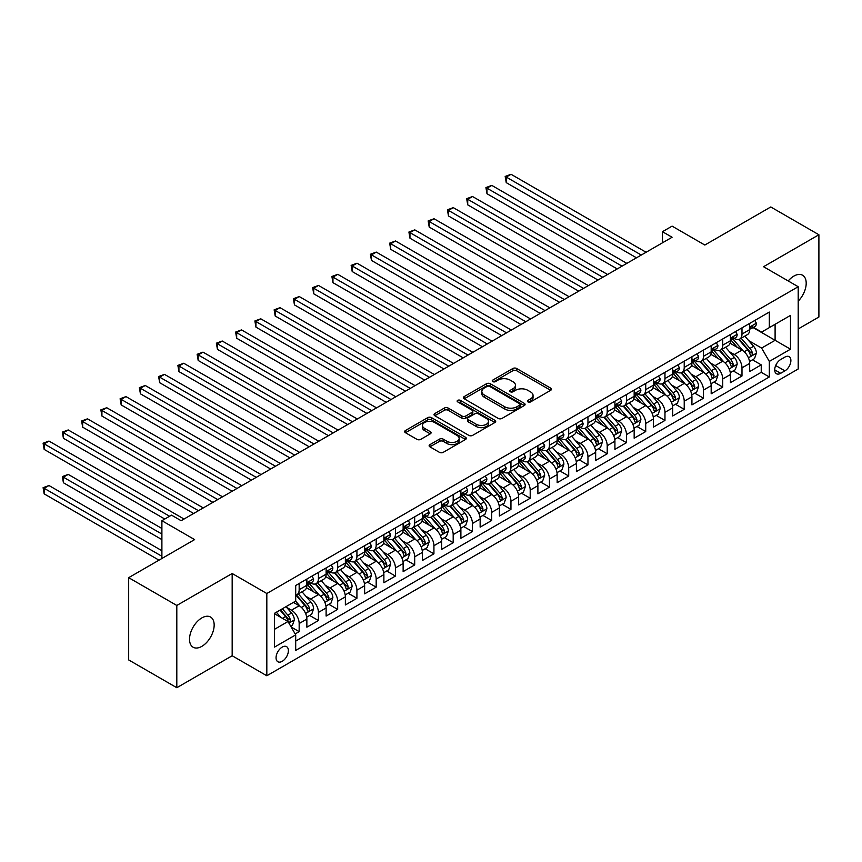 <?xml version="1.0" encoding="UTF-8"?>
<svg xmlns="http://www.w3.org/2000/svg" width="862" height="862" viewBox="0 0 862 862"><rect width="100%" height="100%" fill="white"/><g stroke="black" fill="none" stroke-linecap="round" stroke-linejoin="round"><path stroke-width="1.29" d="M527.943 401.907A1.875 1.077 0 0 0 530.593 401.907L550.667 390.314A2.672 1.541 0 0 0 551.454 389.225A2.672 1.541 0 0 0 550.667 388.137L516.65 368.494A2.672 1.541 0 0 0 512.868 368.494L492.795 380.088A1.875 1.077 0 0 0 492.245 380.853A1.875 1.077 0 0 0 492.795 381.618A1.875 1.077 0 0 0 495.445 381.618L498.042 380.11A8.555 4.935 0 0 1 510.132 380.11L512.965 381.747A8.555 4.935 0 0 1 515.476 385.239A8.555 4.935 0 0 1 512.965 388.73L510.369 390.238A1.875 1.077 0 0 0 509.819 391.003A1.875 1.077 0 0 0 510.369 391.757A1.875 1.077 0 0 0 513.019 391.757L515.616 390.26A8.555 4.935 0 0 1 527.706 390.26L530.539 391.898A8.555 4.935 0 0 1 533.05 395.389A8.555 4.935 0 0 1 530.539 398.88L527.943 400.377A1.875 1.077 0 0 0 527.393 401.142A1.875 1.077 0 0 0 527.943 401.907L527.943 400.377M201.837 646.36A17.423 10.064 120 0 0 213.226 631.006A17.423 10.064 120 0 0 210.554 617.041A17.423 10.064 120 0 0 201.837 617.914A17.423 10.064 120 0 0 190.459 633.268A17.423 10.064 120 0 0 193.131 647.233A17.423 10.064 120 0 0 201.837 646.36M798.201 301.15A17.423 10.064 120 0 0 802.587 275.237A17.423 10.064 120 0 0 793.87 276.099A17.423 10.064 120 0 0 788.213 280.958M282.219 661.316A8.717 5.032 120 0 0 287.919 653.633A8.717 5.032 120 0 0 286.583 646.662A8.717 5.032 120 0 0 282.219 647.093A8.717 5.032 120 0 0 276.53 654.764A8.717 5.032 120 0 0 277.866 661.747A8.717 5.032 120 0 0 282.219 661.316M429.912 444.652A2.672 1.541 0 0 0 429.125 445.74A2.672 1.541 0 0 0 429.912 446.828L439.458 452.345A2.672 1.541 0 0 0 443.23 452.345L465.534 439.469A2.672 1.541 0 0 0 466.32 438.381A2.672 1.541 0 0 0 465.534 437.282L431.517 417.65A2.672 1.541 0 0 0 427.735 417.65L405.442 430.526A2.672 1.541 0 0 0 404.655 431.614A2.672 1.541 0 0 0 405.442 432.702L416.971 439.361A2.672 1.541 0 0 0 420.742 439.361L430.289 433.845A2.672 1.541 0 0 0 431.075 432.756A2.672 1.541 0 0 0 430.289 431.668L424.567 428.371A7.144 4.127 0 0 1 422.477 425.451A7.144 4.127 0 0 1 426.895 421.637A7.144 4.127 0 0 1 434.685 422.531L457.075 435.461A7.144 4.127 0 0 1 459.166 438.381A7.144 4.127 0 0 1 454.759 442.195A7.144 4.127 0 0 1 446.969 441.301L443.23 439.146A2.672 1.541 0 0 0 439.458 439.146L429.912 444.652L429.912 446.828L439.458 441.366L439.458 439.146M798.201 328.961L818.9 317.011L818.9 234.755L770.768 206.966L704.825 245.034L672.091 226.135L662.469 231.695L672.091 237.255L181.149 520.702L171.516 515.142L161.894 520.702L161.894 558.501M176.807 605.458L176.807 687.714L232.169 655.756L232.169 573.499L176.807 605.458L128.675 577.669L194.618 539.601L161.894 520.702M232.169 573.499L266.821 593.509L798.201 286.723L798.201 368.979L266.821 675.765L266.821 593.509M818.9 234.755L763.549 266.714L798.201 286.723M498.225 418.415A2.672 1.541 0 0 0 502.007 418.415L524.312 405.539A2.672 1.541 0 0 0 525.087 404.45A2.672 1.541 0 0 0 524.312 403.351L490.295 383.719A2.672 1.541 0 0 0 486.513 383.719L464.209 396.585A2.672 1.541 0 0 0 463.433 397.684A2.672 1.541 0 0 0 464.209 398.772L498.225 418.415M458.444 402.317A1.875 1.077 0 0 1 460.34 402.576L460.34 400.356L494.917 420.322A2.672 1.541 0 0 1 495.704 421.41A2.672 1.541 0 0 1 494.917 422.499L472.624 435.375A2.672 1.541 0 0 1 468.842 435.375L434.825 415.743L434.825 413.555A2.672 1.541 0 0 0 434.039 414.644A2.672 1.541 0 0 0 434.825 415.743M434.825 413.555L444.372 408.049A2.672 1.541 0 0 1 448.143 408.049L461.946 416.012A2.672 1.541 0 0 0 465.728 416.012L472.053 412.359A2.672 1.541 0 0 0 472.839 411.26A2.672 1.541 0 0 0 472.053 410.172L457.69 401.886A1.875 1.077 0 0 1 457.14 401.121A1.875 1.077 0 0 1 458.293 400.119A1.875 1.077 0 0 1 460.34 400.356M176.807 687.714L128.675 659.926L128.675 577.669M295.17 633.947L299.168 631.641L291.173 627.03M286.626 607.398L291.464 610.188A10.894 6.293 60 0 1 299.168 623.528L306.861 619.078L306.861 627.191L318.423 620.521L309.663 615.468M305.881 596.278L310.719 599.068A10.894 6.293 60 0 1 318.423 612.408L326.116 607.958L326.116 616.071L337.667 609.402L328.907 604.348M325.136 585.158L329.974 587.949A10.894 6.293 60 0 1 337.667 601.288L345.371 596.849L345.371 604.962L356.922 598.293L348.162 593.228M344.391 574.049L349.218 576.84A10.894 6.293 60 0 1 356.922 590.179L364.626 585.729L364.626 593.843L376.177 587.173L367.417 582.119M363.645 562.929L368.473 565.72A10.894 6.293 60 0 1 376.177 579.059L383.881 574.609L383.881 582.734L395.432 576.064L386.672 571M382.89 551.82L387.728 554.611A10.894 6.293 60 0 1 395.432 567.939L403.136 563.5L403.136 571.614L414.687 564.944L405.927 559.891M402.145 540.7L406.983 543.491A10.894 6.293 60 0 1 414.687 556.83L422.38 552.38L422.38 560.494L433.931 553.824L425.171 548.771M421.399 529.58L426.237 532.371A10.894 6.293 60 0 1 433.931 545.711L441.635 541.271L441.635 549.385L453.186 542.715L444.426 537.651M440.654 518.471L445.492 521.262A10.894 6.293 60 0 1 453.186 534.602L460.89 530.152L460.89 538.265L472.441 531.595L463.681 526.542M459.909 507.352L464.737 510.142A10.894 6.293 60 0 1 472.441 523.482L480.145 519.032L480.145 527.145L491.696 520.486L482.935 515.422M479.164 496.232L483.991 499.023A10.894 6.293 60 0 1 491.696 512.362L499.4 507.923L499.4 516.036L510.95 509.367L502.19 504.313M498.408 485.123L503.246 487.914A10.894 6.293 60 0 1 510.95 501.253L518.655 496.803L518.655 504.916L530.205 498.247L521.445 493.193M517.663 474.003L522.501 476.794A10.894 6.293 60 0 1 530.205 490.133L537.899 485.694L537.899 493.807L549.45 487.138L540.689 482.073M536.918 462.894L541.756 465.685A10.894 6.293 60 0 1 549.45 479.024L557.154 474.574L557.154 482.688L568.704 476.018L559.944 470.964M556.173 451.774L561.011 454.565A10.894 6.293 60 0 1 568.704 467.904L576.409 463.454L576.409 471.568L587.959 464.898L579.199 459.845M575.428 440.654L580.255 443.445A10.894 6.293 60 0 1 587.959 456.785L595.664 452.345L595.664 460.459L607.214 453.789L598.454 448.725M594.683 429.545L599.51 432.336A10.894 6.293 60 0 1 607.214 445.676L614.918 441.225L614.918 449.339L626.469 442.669L617.709 437.616M613.927 418.426L618.765 421.216A10.894 6.293 60 0 1 626.469 434.556L634.163 430.106L634.163 438.23L645.724 431.56L636.964 426.496M633.182 407.317L638.02 410.107A10.894 6.293 60 0 1 645.724 423.447L653.418 418.997L653.418 427.11L664.968 420.44L656.208 415.387M652.437 396.197L657.275 398.987A10.894 6.293 60 0 1 664.968 412.327L672.672 407.877L672.672 415.99L684.223 409.321L675.463 404.267M671.692 385.077L676.519 387.868A10.894 6.293 60 0 1 684.223 401.207L691.927 396.768L691.927 404.881L703.478 398.212L694.718 393.147M690.947 373.968L695.774 376.759A10.894 6.293 60 0 1 703.478 390.098L711.182 385.648L711.182 393.762L722.733 387.092L713.973 382.038M710.191 362.848L715.029 365.639A10.894 6.293 60 0 1 722.733 378.978L730.437 374.528L730.437 382.653L741.988 375.983L741.988 367.858A10.894 6.293 -120 0 0 734.284 354.53L729.446 351.728M733.228 370.919L741.988 375.983M306.861 619.078A10.894 6.293 -120 0 0 299.168 605.738L293.392 602.398M326.116 607.958A10.894 6.293 -120 0 0 318.423 594.618L306.516 587.744M345.371 596.849A10.894 6.293 -120 0 0 337.667 583.509L325.761 576.635M364.626 585.729A10.894 6.293 -120 0 0 356.922 572.39L345.015 565.515M383.881 574.609A10.894 6.293 -120 0 0 376.177 561.27L364.27 554.406M403.136 563.5A10.894 6.293 -120 0 0 395.432 550.161L383.525 543.286M422.38 552.38A10.894 6.293 -120 0 0 414.687 539.041L402.78 532.166M441.635 541.271A10.894 6.293 -120 0 0 433.931 527.932L422.024 521.057M460.89 530.152A10.894 6.293 -120 0 0 453.186 516.812L441.279 509.938M480.145 519.032A10.894 6.293 -120 0 0 472.441 505.692L460.534 498.818M499.4 507.923A10.894 6.293 -120 0 0 491.696 494.583L479.789 487.709M518.655 496.803A10.894 6.293 -120 0 0 510.95 483.463L499.044 476.589M537.899 485.694A10.894 6.293 -120 0 0 530.205 472.354L518.299 465.48M557.154 474.574A10.894 6.293 -120 0 0 549.45 461.235L537.543 454.36M576.409 463.454A10.894 6.293 -120 0 0 568.704 450.115L556.798 443.24M595.664 452.345A10.894 6.293 -120 0 0 587.959 439.006L576.053 432.131M614.918 441.225A10.894 6.293 -120 0 0 607.214 427.886L595.308 421.012M634.163 430.106A10.894 6.293 -120 0 0 626.469 416.777L614.563 409.903M653.418 418.997A10.894 6.293 -120 0 0 645.724 405.657L633.818 398.783M672.672 407.877A10.894 6.293 -120 0 0 664.968 394.537L653.062 387.663M691.927 396.768A10.894 6.293 -120 0 0 684.223 383.428L672.317 376.554M711.182 385.648A10.894 6.293 -120 0 0 703.478 372.309L691.572 365.434M730.437 374.528A10.894 6.293 -120 0 0 722.733 361.189L710.827 354.314M784.916 357.083L780.681 359.529A8.437 4.87 120 0 0 775.164 366.964A8.437 4.87 120 0 0 776.457 373.731A8.437 4.87 120 0 0 780.681 373.311L784.916 370.865A8.437 4.87 120 0 0 790.432 363.43A8.437 4.87 120 0 0 789.139 356.663A8.437 4.87 120 0 0 784.916 357.083M274.525 629.303L287.994 621.524L295.698 634.863L295.698 650.422L769.324 376.974L769.324 361.415L761.62 348.076L748.701 340.619M295.698 634.863L274.525 647.093L274.525 613.291L295.698 601.073L295.698 585.503L769.324 312.066L769.324 327.625L790.497 315.395L790.497 349.185L769.324 361.415M310.611 583.003L310.719 583.057A10.894 6.293 60 0 0 316.16 583.596L323.864 579.156A10.894 6.293 -120 0 0 326.116 574.167L326.116 567.939M329.866 571.883L329.974 571.948A10.894 6.293 60 0 0 335.415 572.487L343.119 568.036A10.894 6.293 -120 0 0 345.371 563.058L345.371 556.83M349.121 560.774L349.218 560.828A10.894 6.293 60 0 0 354.67 561.367L362.374 556.927A10.894 6.293 -120 0 0 364.626 551.939L364.626 545.711M368.376 549.654L368.473 549.719A10.894 6.293 60 0 0 373.925 550.258L381.618 545.808A10.894 6.293 -120 0 0 383.881 540.819L383.881 534.602M387.631 538.545L387.728 538.599A10.894 6.293 60 0 0 393.18 539.138L400.873 534.688A10.894 6.293 -120 0 0 403.136 529.71L403.136 523.482M406.886 527.425L406.983 527.479A10.894 6.293 60 0 0 412.424 528.018L420.128 523.579A10.894 6.293 -120 0 0 422.38 518.59L422.38 512.362M426.13 516.306L426.237 516.37A10.894 6.293 60 0 0 431.679 516.909L439.383 512.459A10.894 6.293 -120 0 0 441.635 507.47L441.635 501.253M445.385 505.197L445.492 505.251A10.894 6.293 60 0 0 450.934 505.789L458.638 501.35A10.894 6.293 -120 0 0 460.89 496.361L460.89 490.133M464.64 494.077L464.737 494.142A10.894 6.293 60 0 0 470.189 494.68L477.893 490.23A10.894 6.293 -120 0 0 480.145 485.241L480.145 479.024M483.894 482.968L483.991 483.022A10.894 6.293 60 0 0 489.444 483.56L497.137 479.11A10.894 6.293 -120 0 0 499.4 474.132L499.4 467.904M503.149 471.848L503.246 471.902A10.894 6.293 60 0 0 508.688 472.441L516.392 468.001A10.894 6.293 -120 0 0 518.655 463.013L518.655 456.785M522.404 460.728L522.501 460.793A10.894 6.293 60 0 0 527.943 461.332L535.647 456.882A10.894 6.293 -120 0 0 537.899 451.893L537.899 445.676M541.648 449.619L541.756 449.673A10.894 6.293 60 0 0 547.198 450.212L554.902 445.773A10.894 6.293 -120 0 0 557.154 440.784L557.154 434.556M560.903 438.499L561.011 438.553A10.894 6.293 60 0 0 566.453 439.103L574.157 434.653A10.894 6.293 -120 0 0 576.409 429.664L576.409 423.436M580.158 427.38L580.255 427.444A10.894 6.293 60 0 0 585.707 427.983L593.401 423.533A10.894 6.293 -120 0 0 595.664 418.555L595.664 412.327M599.413 416.271L599.51 416.324A10.894 6.293 60 0 0 604.962 416.863L612.656 412.424A10.894 6.293 -120 0 0 614.918 407.435L614.918 401.207M618.668 405.151L618.765 405.215A10.894 6.293 60 0 0 624.207 405.754L631.911 401.304A10.894 6.293 -120 0 0 634.163 396.315L634.163 390.098M637.912 394.042L638.02 394.096A10.894 6.293 60 0 0 643.461 394.634L651.166 390.184A10.894 6.293 -120 0 0 653.418 385.206L653.418 378.978M657.167 382.922L657.275 382.976A10.894 6.293 60 0 0 662.716 383.515L670.42 379.075A10.894 6.293 -120 0 0 672.672 374.086L672.672 367.858M676.422 371.802L676.519 371.867A10.894 6.293 60 0 0 681.971 372.406L689.675 367.955A10.894 6.293 -120 0 0 691.927 362.967L691.927 356.749M695.677 360.693L695.774 360.747A10.894 6.293 60 0 0 701.226 361.286L708.92 356.846A10.894 6.293 -120 0 0 711.182 351.858L711.182 345.63M714.932 349.573L715.029 349.638A10.894 6.293 60 0 0 720.47 350.177L728.174 345.727A10.894 6.293 -120 0 0 730.437 340.738L730.437 334.521M295.698 641.091L761.232 372.309L761.232 364.863L749.681 371.533L749.681 363.419A10.894 6.293 -120 0 0 741.988 350.08L730.082 343.205M734.187 338.464L734.284 338.518A10.894 6.293 -120 0 0 739.725 339.057A10.894 6.293 -120 0 0 741.988 334.068L741.988 327.851M739.725 339.057L747.429 334.607A10.894 6.293 -120 0 0 749.681 329.629L749.681 323.401M299.168 583.509L299.168 589.727A10.894 6.293 60 0 1 296.905 594.715A10.894 6.293 60 0 1 295.698 595.157M296.905 594.715L304.609 590.265A10.894 6.293 -120 0 0 306.861 585.287L306.861 579.059M318.423 572.39L318.423 578.617A10.894 6.293 60 0 1 316.16 583.596M337.667 561.27L337.667 567.498A10.894 6.293 60 0 1 335.415 572.487M356.922 550.161L356.922 556.389A10.894 6.293 60 0 1 354.67 561.367M376.177 539.041L376.177 545.269A10.894 6.293 60 0 1 373.925 550.258M395.432 527.932L395.432 534.149A10.894 6.293 60 0 1 393.18 539.138M414.687 516.812L414.687 523.04A10.894 6.293 60 0 1 412.424 528.018M433.931 505.692L433.931 511.92A10.894 6.293 60 0 1 431.679 516.909M453.186 494.583L453.186 500.8A10.894 6.293 60 0 1 450.934 505.789M472.441 483.463L472.441 489.691A10.894 6.293 60 0 1 470.189 494.68M491.696 472.354L491.696 478.572A10.894 6.293 60 0 1 489.444 483.56M510.95 461.235L510.95 467.463A10.894 6.293 60 0 1 508.688 472.441M530.205 450.115L530.205 456.343A10.894 6.293 60 0 1 527.943 461.332M549.45 439.006L549.45 445.223A10.894 6.293 60 0 1 547.198 450.212M568.704 427.886L568.704 434.114A10.894 6.293 60 0 1 566.453 439.103M587.959 416.766L587.959 422.994A10.894 6.293 60 0 1 585.707 427.983M607.214 405.657L607.214 411.885A10.894 6.293 60 0 1 604.962 416.863M626.469 394.537L626.469 400.765A10.894 6.293 60 0 1 624.207 405.754M645.724 383.428L645.724 389.646A10.894 6.293 60 0 1 643.461 394.634M664.968 372.309L664.968 378.537A10.894 6.293 60 0 1 662.716 383.515M684.223 361.189L684.223 367.417A10.894 6.293 60 0 1 681.971 372.406M703.478 350.08L703.478 356.308A10.894 6.293 60 0 1 701.226 361.286M722.733 338.96L722.733 345.188A10.894 6.293 60 0 1 720.47 350.177M722.733 378.978L722.733 387.092M703.478 390.098L703.478 398.212M684.223 401.207L684.223 409.321M664.968 412.327L664.968 420.44M645.724 423.447L645.724 431.56M626.469 434.556L626.469 442.669M607.214 445.676L607.214 453.789M587.959 456.785L587.959 464.898M568.704 467.904L568.704 476.018M549.45 479.024L549.45 487.138M530.205 490.133L530.205 498.247M510.95 501.253L510.95 509.367M491.696 512.362L491.696 520.486M472.441 523.482L472.441 531.595M453.186 534.602L453.186 542.715M433.931 545.711L433.931 553.824M414.687 556.83L414.687 564.944M395.432 567.939L395.432 576.064M376.177 579.059L376.177 587.173M356.922 590.179L356.922 598.293M337.667 601.288L337.667 609.402M318.423 612.408L318.423 620.521M299.168 623.528L299.168 631.641M287.994 621.524L274.525 613.744M761.62 348.076L775.1 340.296L775.1 324.284L790.497 315.395M753.054 327.571L790.497 349.185M753.431 327.344L761.62 332.075L769.324 327.625M232.169 655.756L266.821 675.765M662.469 231.695L662.469 242.815M752.472 359.81L761.232 364.863M761.232 372.309L769.324 376.974M528.697 402.177L530.539 401.099A8.555 4.935 0 0 0 533.05 397.608L533.05 395.389M515.476 385.239L515.476 387.469A8.555 4.935 0 0 1 512.965 390.96L511.112 392.027M550.667 388.137L550.667 390.314L516.65 370.714A2.672 1.541 0 0 0 512.868 370.714L493.538 381.877M524.268 405.56L490.295 385.939A2.672 1.541 0 0 0 486.513 385.939L464.252 398.794M519.581 405.205A1.875 1.077 0 0 0 520.131 404.45A1.875 1.077 0 0 0 519.581 403.685L489.724 386.445A1.875 1.077 0 0 0 487.073 386.445L484.336 388.029A8.555 4.935 0 0 0 481.836 391.52A8.555 4.935 0 0 0 484.336 395.012L504.744 406.789A8.555 4.935 0 0 0 516.844 406.789L519.581 405.205L519.581 407.435A1.875 1.077 0 0 0 520.131 406.67L520.131 404.45M481.836 391.52L481.836 393.74A8.555 4.935 0 0 0 484.336 397.231L484.336 395.012M519.581 407.435L516.844 409.019A8.555 4.935 0 0 1 504.744 409.019L484.336 397.231M434.857 415.753L444.372 410.269L444.372 408.049M472.839 411.26L472.839 413.491A2.672 1.541 0 0 1 472.053 414.579L465.728 418.232A2.672 1.541 0 0 1 461.946 418.232L448.143 410.269A2.672 1.541 0 0 0 444.372 410.269M460.34 402.576L494.885 422.52M476.255 424.276A7.144 4.127 0 0 0 484.045 425.171A7.144 4.127 0 0 0 488.463 421.356A7.144 4.127 0 0 0 486.373 418.436L478.475 413.879A2.672 1.541 0 0 0 474.703 413.879L468.368 417.542A2.672 1.541 0 0 0 467.581 418.63A2.672 1.541 0 0 0 468.368 419.719L476.255 424.276L476.255 426.496A7.144 4.127 0 0 0 484.045 427.39A7.144 4.127 0 0 0 488.463 423.576L488.463 421.356M467.581 418.63L467.581 420.85A2.672 1.541 0 0 0 468.368 421.938L468.368 419.719M476.255 426.496L468.368 421.938M459.166 438.381L459.166 440.601A7.144 4.127 0 0 1 454.759 444.415A7.144 4.127 0 0 1 446.969 443.521L443.23 441.366A2.672 1.541 0 0 0 439.458 441.366M422.477 425.451L422.477 427.671A7.144 4.127 0 0 0 424.567 430.591L424.567 428.371M430.257 433.866L424.567 430.591M465.502 439.491L431.517 419.869A2.672 1.541 0 0 0 427.735 419.869L405.474 432.724L405.442 430.526M749.52 361.512L754.498 358.635L756.427 353.075A7.219 4.17 -120 0 0 753.614 346.308L744.822 336.115M743.055 350.78L733.002 339.143M737.333 347.397L731.493 340.641A17.294 9.978 -120 0 0 730.965 340.037M506.231 227.083L597.969 280.053L467.721 204.854L467.721 199.294L472.538 196.514L607.602 274.493M738.745 339.445L747.645 349.746A7.219 4.17 60 0 1 750.22 354.724C751.298 356.168 752.073 355.726 752.526 353.388A7.219 4.17 -120 0 0 749.951 348.42L741.158 338.227M739.273 339.283L748.83 350.349A3.674 2.123 60 0 1 749.757 351.782L752.526 353.388M750.22 354.724L750.737 355.575M754.789 320.459L756.427 323.293A7.219 4.17 60 0 1 754.929 326.482L751.276 328.594A7.219 4.17 -120 0 0 752.526 326.935L752.375 326.289M641.296 255.044L506.231 177.066L511.047 174.286L646.101 252.264M749.929 328.928L749.951 328.928A7.219 4.17 -120 0 0 751.276 328.594M751.599 326.396L752.526 326.935C752.073 325.847 751.308 326.289 750.22 328.26A7.219 4.17 60 0 1 749.681 329.295M636.479 257.813L506.231 182.625L506.231 177.066L505.175 176.451L511.047 174.286M506.231 182.625L505.175 176.451M730.276 372.621L735.243 369.755L737.172 364.195A7.219 4.17 -120 0 0 734.359 357.418L725.567 347.235M723.8 361.9L713.747 350.263M718.078 358.506L712.249 351.75A17.294 9.978 -120 0 0 711.71 351.146M486.976 238.203L578.714 291.162L448.477 215.963L448.477 210.414L453.283 207.634L588.347 285.602M719.49 350.565L728.39 360.866A7.219 4.17 60 0 1 730.965 365.833C732.053 367.287 732.819 366.846 733.271 364.507A7.219 4.17 -120 0 0 730.707 359.529L721.903 349.347M720.018 350.392L729.575 361.469A3.674 2.123 60 0 1 730.502 362.902L733.271 364.507M730.965 365.833L731.493 366.695M711.021 383.741L715.988 380.864L717.917 375.315A7.219 4.17 -120 0 0 715.104 368.537L706.312 358.355M704.545 373.009L694.492 361.372M698.823 369.626L692.994 362.87A17.294 9.978 -120 0 0 692.455 362.266M467.721 249.312L559.46 302.282M700.246 361.684L709.135 371.985A7.219 4.17 60 0 1 711.71 376.953C712.799 378.407 713.564 377.955 714.027 375.616A7.219 4.17 -120 0 0 711.452 370.649L702.649 360.467M700.763 361.512L710.32 372.578A3.674 2.123 60 0 1 711.247 374.022L714.027 375.616M711.71 376.953L712.238 377.804M691.766 394.861L696.744 391.984L698.662 386.424A7.219 4.17 -120 0 0 695.849 379.646L687.057 369.464M685.29 384.129L675.237 372.492M679.568 380.735L673.739 373.979A17.294 9.978 -120 0 0 673.2 373.386M448.477 260.432L540.215 313.402L409.967 238.203L409.967 232.643L414.784 229.863L549.837 307.842M680.991 372.793L689.891 383.094A7.219 4.17 60 0 1 692.455 388.072C693.544 389.516 694.309 389.074 694.772 386.736A7.219 4.17 -120 0 0 692.197 381.758L683.404 371.576M681.508 372.632L691.076 383.698A3.674 2.123 60 0 1 692.003 385.131L694.772 386.736M692.455 388.072L692.983 388.924M672.511 405.97L677.489 403.104L679.407 397.544A7.219 4.17 -120 0 0 676.605 390.766L667.802 380.584M666.046 395.249L655.993 383.601M660.324 391.854L654.484 385.098A17.294 9.978 -120 0 0 653.946 384.495M429.222 271.552L520.96 324.511L390.712 249.312L390.712 243.752L395.529 240.983L530.583 318.951M661.736 383.913L670.636 394.214A7.219 4.17 60 0 1 673.2 399.181C674.289 400.636 675.065 400.194 675.517 397.845A7.219 4.17 -120 0 0 672.942 392.878L664.149 382.696M662.264 383.741L671.821 394.807A3.674 2.123 60 0 1 672.748 396.251L675.517 397.845M673.2 399.181L673.728 400.043M735.534 331.568L737.172 334.402A7.219 4.17 60 0 1 735.674 337.592L732.021 339.703A7.219 4.17 -120 0 0 733.271 338.044L733.12 337.408M622.041 266.153L486.976 188.175L491.793 185.395L626.846 263.373M730.674 340.048L730.707 340.048A7.219 4.17 -120 0 0 732.021 339.703M732.344 337.505L733.271 338.044C732.819 336.956 732.053 337.408 730.965 339.38A7.219 4.17 60 0 1 730.437 340.404M617.224 268.933L486.976 193.734L486.976 188.175L485.92 187.571L491.793 185.395M486.976 193.734L485.92 187.571M716.279 342.688L717.917 345.522A7.219 4.17 60 0 1 716.419 348.711L712.766 350.823A7.219 4.17 -120 0 0 714.027 349.164L713.865 348.517M602.786 277.273L466.665 198.68L472.538 196.514M711.419 351.157L711.452 351.157A7.219 4.17 -120 0 0 712.766 350.823M713.089 348.625L714.027 349.164C713.564 348.076 712.799 348.517 711.71 350.5A7.219 4.17 60 0 1 711.182 351.524M467.721 204.854L466.665 198.68M697.024 353.797L698.662 356.631A7.219 4.17 60 0 1 697.175 359.831L693.511 361.943A7.219 4.17 -120 0 0 694.772 360.273L694.621 359.637M583.531 288.382L447.41 209.8L453.283 207.634M692.164 362.277L692.197 362.277A7.219 4.17 -120 0 0 693.511 361.943M693.835 359.745L694.772 360.273C694.319 359.195 693.544 359.637 692.455 361.609A7.219 4.17 60 0 1 691.927 362.643M448.477 215.963L447.41 209.8M677.78 364.917L679.407 367.751A7.219 4.17 60 0 1 677.92 370.94L674.256 373.052A7.219 4.17 -120 0 0 675.517 371.393L675.366 370.757M564.276 299.502L429.222 221.523L434.028 218.743L569.092 296.722M672.91 373.397L672.942 373.397A7.219 4.17 -120 0 0 674.256 373.052M674.58 370.854L675.517 371.393C675.065 370.304 674.289 370.746 673.2 372.729A7.219 4.17 60 0 1 672.672 373.752M559.47 302.282L429.222 227.083L429.222 221.523L428.155 220.909L434.028 218.743M429.222 227.083L428.155 220.909M653.256 417.089L658.234 414.213L660.163 408.653A7.219 4.17 -120 0 0 657.35 401.886L648.547 391.693M646.791 406.358L636.738 394.721M641.069 402.974L635.229 396.218A17.294 9.978 -120 0 0 634.701 395.615M409.967 282.661L501.706 335.63L371.457 260.432L371.457 254.872L376.274 252.092L511.328 330.071M642.481 395.022L651.381 405.323A7.219 4.17 60 0 1 653.956 410.301C655.034 411.745 655.81 411.303 656.262 408.965A7.219 4.17 -120 0 0 653.687 403.998L644.895 393.805M643.009 394.861L652.566 405.927A3.674 2.123 60 0 1 653.493 407.37L656.262 408.965M653.956 410.301L654.473 411.152M658.525 376.037L660.163 378.871A7.219 4.17 60 0 1 658.665 382.06L655.001 384.172A7.219 4.17 -120 0 0 656.262 382.512L656.111 381.866M545.021 310.622L408.911 232.029L414.784 229.863M653.665 384.506L653.687 384.506A7.219 4.17 -120 0 0 655.001 384.172M655.336 381.974L656.262 382.512C655.81 381.424 655.034 381.866 653.956 383.838A7.219 4.17 60 0 1 653.418 384.872M409.967 238.203L408.911 232.029M634.001 428.198L638.979 425.332L640.908 419.772A7.219 4.17 -120 0 0 638.096 412.995L629.303 402.813M627.536 417.477L617.483 405.84M621.814 414.083L615.974 407.327A17.294 9.978 -120 0 0 615.446 406.724M390.712 293.78L482.451 346.739L352.202 271.541L352.202 265.992L357.019 263.212L492.083 341.19M623.226 406.142L632.126 416.443A7.219 4.17 60 0 1 634.701 421.41C635.779 422.865 636.555 422.423 637.007 420.085A7.219 4.17 -120 0 0 634.432 415.107L625.64 404.924M623.754 405.97L633.311 417.046A3.674 2.123 60 0 1 634.238 418.479L637.007 420.085M634.701 421.41L635.229 422.272M639.27 387.146L640.908 389.98A7.219 4.17 60 0 1 639.41 393.18L635.757 395.292A7.219 4.17 -120 0 0 637.007 393.622L636.856 392.986M525.777 321.731L389.656 243.149L395.529 240.983M634.41 395.626L634.432 395.626A7.219 4.17 -120 0 0 635.757 395.292M636.081 393.083L637.007 393.622C636.555 392.533 635.79 392.986 634.701 394.958A7.219 4.17 60 0 1 634.163 395.981M390.712 249.312L389.656 243.149M614.757 439.318L619.724 436.452L621.653 430.892A7.219 4.17 -120 0 0 618.841 424.115L610.048 413.932M608.281 428.586L598.228 416.949M602.56 425.203L596.73 418.447A17.294 9.978 -120 0 0 596.192 417.844M371.457 304.889L463.196 357.859L332.958 282.661L332.958 277.101L337.764 274.321L472.829 352.299M603.971 417.262L612.871 427.563A7.219 4.17 60 0 1 615.446 432.53C616.535 433.985 617.3 433.532 617.752 431.194A7.219 4.17 -120 0 0 615.188 426.227L606.385 416.044M604.499 417.089L614.056 428.155A3.674 2.123 60 0 1 614.983 429.599L617.752 431.194M615.446 432.53L615.974 433.381M620.015 398.266L621.653 401.099A7.219 4.17 60 0 1 620.155 404.289L616.502 406.401A7.219 4.17 -120 0 0 617.752 404.741L617.601 404.106M506.522 332.851L370.401 254.258L376.274 252.092M615.156 406.745L615.188 406.745A7.219 4.17 -120 0 0 616.502 406.401M616.826 404.203L617.752 404.741C617.3 403.653 616.535 404.095 615.446 406.077A7.219 4.17 60 0 1 614.918 407.101M371.457 260.432L370.401 254.258M595.502 450.438L600.48 447.561L602.398 442.001A7.219 4.17 -120 0 0 599.586 435.235L590.793 425.041M589.026 439.706L578.973 428.069M583.305 436.323L577.475 429.567A17.294 9.978 -120 0 0 576.937 428.964M352.202 316.009L443.952 368.979L313.703 293.78L313.703 288.22L318.509 285.441L453.574 363.419M584.727 428.371L593.616 438.672A7.219 4.17 60 0 1 596.192 443.65C597.28 445.094 598.045 444.652 598.508 442.314A7.219 4.17 -120 0 0 595.933 437.346L587.13 427.153M585.244 428.209L594.812 439.275A3.674 2.123 60 0 1 595.728 440.708L598.508 442.314M596.192 443.65L596.719 444.501M600.76 409.375L602.398 412.208A7.219 4.17 60 0 1 600.9 415.409L597.247 417.52A7.219 4.17 -120 0 0 598.508 415.861L598.347 415.215M487.267 343.96L351.146 265.377L357.019 263.212M595.901 417.854L595.933 417.854A7.219 4.17 -120 0 0 597.247 417.52M597.571 415.322L598.508 415.861C598.045 414.773 597.28 415.215 596.192 417.186A7.219 4.17 60 0 1 595.664 418.221M352.202 271.541L351.146 265.377M576.247 461.547L581.225 458.681L583.143 453.121A7.219 4.17 -120 0 0 580.341 446.344L571.538 436.161M569.782 450.826L559.718 439.178M564.06 447.432L558.22 440.676A17.294 9.978 -120 0 0 557.682 440.073M332.958 327.129L424.697 380.088L294.448 304.889L294.448 299.34L299.265 296.56L434.319 374.528M565.472 439.491L574.372 449.792A7.219 4.17 60 0 1 576.937 454.759C578.025 456.213 578.79 455.772 579.253 453.423A7.219 4.17 -120 0 0 576.678 448.455L567.886 438.273M565.989 439.318L575.557 450.395A3.674 2.123 60 0 1 576.484 451.828L579.253 453.423M576.937 454.759L577.465 455.621M581.505 420.494L583.143 423.328A7.219 4.17 60 0 1 581.656 426.518L577.993 428.629A7.219 4.17 -120 0 0 579.253 426.97L579.102 426.334M468.012 355.079L331.892 276.497L337.764 274.321M576.646 428.974L576.678 428.974A7.219 4.17 -120 0 0 577.993 428.629M578.316 426.431L579.253 426.97C578.801 425.882 578.025 426.334 576.937 428.306A7.219 4.17 60 0 1 576.409 429.33M332.958 282.661L331.892 276.497M556.992 472.667L561.97 469.79L563.888 464.23A7.219 4.17 -120 0 0 561.087 457.463L552.283 447.281M550.527 461.935L540.474 450.298M544.806 458.552L538.965 451.796A17.294 9.978 -120 0 0 538.427 451.192M313.703 338.238L405.442 391.208L275.193 316.009L275.193 310.449L280.01 307.669L415.064 385.648M546.217 450.6L555.117 460.911A7.219 4.17 60 0 1 557.692 465.879C558.77 467.323 559.546 466.881 559.998 464.543A7.219 4.17 -120 0 0 557.423 459.575L548.631 449.393M546.745 450.438L556.302 461.504A3.674 2.123 60 0 1 557.229 462.948L559.998 464.543M557.692 465.879L558.21 466.73M562.261 431.614L563.888 434.448A7.219 4.17 60 0 1 562.401 437.637L558.738 439.749A7.219 4.17 -120 0 0 559.998 438.09L559.847 437.443M448.757 366.199L312.647 287.606L318.509 285.441M557.402 440.083L557.423 440.083A7.219 4.17 -120 0 0 558.738 439.749M559.061 437.551L559.998 438.09C559.546 437.002 558.77 437.443 557.692 439.426A7.219 4.17 60 0 1 557.154 440.45M313.703 293.78L312.647 287.606M537.737 483.787L542.715 480.91L544.644 475.35A7.219 4.17 -120 0 0 541.832 468.572L533.028 458.39M531.272 473.055L521.219 461.418M525.551 469.661L519.711 462.905A17.294 9.978 -120 0 0 519.183 462.312M294.448 349.358L386.187 402.317L255.939 327.129L255.939 321.569L260.755 318.789L395.82 396.768M526.962 461.72L535.862 472.02A7.219 4.17 60 0 1 538.438 476.988C539.515 478.442 540.291 478.001 540.743 475.662A7.219 4.17 -120 0 0 538.168 470.684L529.376 460.502M527.49 461.547L537.048 472.624A3.674 2.123 60 0 1 537.974 474.057L540.743 475.662M538.438 476.988L538.955 477.85M543.006 442.723L544.644 445.557A7.219 4.17 60 0 1 543.146 448.757L539.493 450.869A7.219 4.17 -120 0 0 540.743 449.199L540.593 448.563M429.513 377.308L293.392 298.726L299.265 296.56M538.147 451.203L538.168 451.203A7.219 4.17 -120 0 0 539.493 450.869M539.817 448.66L540.743 449.199C540.291 448.121 539.526 448.563 538.438 450.535A7.219 4.17 60 0 1 537.899 451.559M294.448 304.889L293.392 298.726M518.482 494.896L523.46 492.03L525.389 486.47A7.219 4.17 -120 0 0 522.577 479.692L513.784 469.51M512.017 484.175L501.964 472.527M506.296 480.78L500.466 474.025A17.294 9.978 -120 0 0 499.928 473.421M275.193 360.467L366.932 413.437L236.684 338.238L236.684 332.678L241.5 329.898L376.565 407.877M507.707 472.839L516.607 483.14A7.219 4.17 60 0 1 519.183 488.107C520.271 489.562 521.036 489.11 521.488 486.771A7.219 4.17 -120 0 0 518.924 481.804L510.121 471.622M508.235 472.667L517.793 483.733A3.674 2.123 60 0 1 518.719 485.177L521.488 486.771M519.183 488.107L519.711 488.959M523.751 453.843L525.389 456.677A7.219 4.17 60 0 1 523.891 459.866L520.239 461.978A7.219 4.17 -120 0 0 521.488 460.319L521.338 459.683M410.258 388.428L274.138 309.835L280.01 307.669M518.892 462.323L518.924 462.323A7.219 4.17 -120 0 0 520.239 461.978M520.562 459.78L521.488 460.319C521.036 459.23 520.271 459.672 519.183 461.655A7.219 4.17 60 0 1 518.655 462.678M275.193 316.009L274.138 309.835M504.496 464.963L506.134 467.797A7.219 4.17 60 0 1 504.636 470.986L500.984 473.098A7.219 4.17 -120 0 0 502.234 471.439L502.083 470.792M391.003 399.537L254.883 320.955L260.755 318.789M499.637 473.432L499.669 473.432A7.219 4.17 -120 0 0 500.984 473.098M501.307 470.9L502.234 471.439C501.781 470.35 501.016 470.792 499.928 472.764A7.219 4.17 60 0 1 499.4 473.798M255.939 327.129L254.883 320.955M485.241 476.072L486.879 478.906A7.219 4.17 60 0 1 485.392 482.095L481.729 484.207A7.219 4.17 -120 0 0 482.989 482.548L482.839 481.912M371.748 410.657L235.628 332.075L241.5 329.898M480.382 484.552L480.414 484.552A7.219 4.17 -120 0 0 481.729 484.207M482.052 482.009L482.989 482.548C482.537 481.459 481.761 481.912 480.673 483.884A7.219 4.17 60 0 1 480.145 484.907M236.684 338.238L235.628 332.075M499.238 506.016L504.205 503.139L506.134 497.579A7.219 4.17 -120 0 0 503.322 490.812L494.529 480.619M492.762 495.284L482.709 483.647M487.041 491.9L481.212 485.144A17.294 9.978 -120 0 0 480.673 484.541M255.939 371.587L347.677 424.557M488.463 483.948L497.352 494.249A7.219 4.17 60 0 1 499.928 499.227C501.016 500.671 501.781 500.229 502.234 497.891A7.219 4.17 -120 0 0 499.669 492.924L490.866 482.731M488.98 483.787L498.538 494.853A3.674 2.123 60 0 1 499.464 496.286L502.234 497.891M499.928 499.227L500.456 500.079M479.983 517.125L484.961 514.258L486.879 508.699A7.219 4.17 -120 0 0 484.067 501.921L475.274 491.739M473.507 506.403L463.454 494.756M467.786 503.009L461.957 496.253A17.294 9.978 -120 0 0 461.418 495.65M236.684 382.706L328.433 435.666L198.185 360.467L198.185 354.918L203.001 352.138L338.055 430.106M469.208 495.068L478.098 505.369A7.219 4.17 60 0 1 480.673 510.336C481.761 511.791 482.526 511.349 482.989 509A7.219 4.17 -120 0 0 480.414 504.033L471.622 493.851M469.725 494.896L479.294 505.972A3.674 2.123 60 0 1 480.22 507.406L482.989 509M480.673 510.336L481.201 511.198M460.728 528.244L465.706 525.367L467.624 519.818A7.219 4.17 -120 0 0 464.823 513.041L456.02 502.858M454.263 517.512L444.21 505.875M448.542 514.129L442.702 507.373A17.294 9.978 -120 0 0 442.163 506.77M217.439 393.815L309.178 446.785L178.93 371.587L178.93 366.027L183.746 363.247L318.8 441.225M449.953 506.188L458.853 516.489A7.219 4.17 60 0 1 461.418 521.456C462.506 522.911 463.282 522.458 463.734 520.12A7.219 4.17 -120 0 0 461.159 515.153L452.367 504.97M450.47 506.016L460.039 517.081A3.674 2.123 60 0 1 460.965 518.525L463.734 520.12M461.418 521.456L461.946 522.307M465.997 487.192L467.624 490.025A7.219 4.17 60 0 1 466.137 493.215L462.474 495.327A7.219 4.17 -120 0 0 463.734 493.667L463.584 493.021M352.493 421.777L217.439 343.798L222.245 341.018L357.31 418.997M461.127 495.661L461.159 495.661A7.219 4.17 -120 0 0 462.474 495.327M462.797 493.129L463.734 493.667C463.282 492.579 462.506 493.021 461.418 495.003A7.219 4.17 60 0 1 460.89 496.027M347.688 424.557L217.439 349.358L217.439 343.798L216.373 343.184L222.245 341.018M217.439 349.358L216.373 343.184M441.473 539.364L446.451 536.487L448.38 530.927A7.219 4.17 -120 0 0 445.568 524.15L436.765 513.967M435.008 528.632L424.955 516.995M429.287 525.238L423.447 518.482A17.294 9.978 -120 0 0 422.919 517.89M198.185 404.935L289.923 457.894L159.675 382.706L159.675 377.147L164.491 374.367L299.545 452.345M430.698 517.297L439.598 527.598A7.219 4.17 60 0 1 442.174 532.576C443.251 534.02 444.027 533.578 444.48 531.24A7.219 4.17 -120 0 0 441.904 526.262L433.112 516.079M431.226 517.135L440.784 528.201A3.674 2.123 60 0 1 441.71 529.634L444.48 531.24M442.174 532.576L442.691 533.427M446.742 498.301L448.38 501.134A7.219 4.17 60 0 1 446.882 504.335L443.219 506.447A7.219 4.17 -120 0 0 444.48 504.776L444.329 504.141M333.238 432.886L197.129 354.304L203.001 352.138M441.883 506.781L441.904 506.781A7.219 4.17 -120 0 0 443.219 506.447M443.553 504.248L444.48 504.776C444.027 503.699 443.251 504.141 442.174 506.113A7.219 4.17 60 0 1 441.635 507.147M198.185 360.467L197.129 354.304M422.218 550.473L427.196 547.607L429.125 542.047A7.219 4.17 -120 0 0 426.313 535.27L417.52 525.087M415.753 539.752L405.7 528.104M410.032 536.358L404.192 529.602A17.294 9.978 -120 0 0 403.664 528.999M178.93 416.055L270.668 469.014L140.42 393.815L140.42 388.256L145.236 385.486L280.301 463.454M411.443 528.417L420.344 538.718A7.219 4.17 60 0 1 422.919 543.685C423.996 545.14 424.772 544.698 425.225 542.349A7.219 4.17 -120 0 0 422.649 537.382L413.857 527.199M411.971 528.244L421.529 539.31A3.674 2.123 60 0 1 422.455 540.754L425.225 542.349M422.919 543.685L423.436 544.547M427.487 509.42L429.125 512.254A7.219 4.17 60 0 1 427.627 515.444L423.975 517.556A7.219 4.17 -120 0 0 425.225 515.896L425.074 515.26M313.994 444.005L177.874 365.413L183.746 363.247M422.628 517.9L422.649 517.9A7.219 4.17 -120 0 0 423.975 517.556M424.298 515.357L425.225 515.896C424.772 514.808 424.007 515.25 422.919 517.232A7.219 4.17 60 0 1 422.38 518.256M178.93 371.587L177.874 365.413M402.974 561.593L407.941 558.716L409.87 553.156A7.219 4.17 -120 0 0 407.058 546.389L398.266 536.196M396.498 550.861L386.445 539.224M390.777 547.478L384.948 540.722A17.294 9.978 -120 0 0 384.409 540.118M159.675 427.164L251.413 480.134L121.176 404.935L121.176 399.375L125.981 396.595L261.046 474.574M392.188 539.526L401.089 549.827A7.219 4.17 60 0 1 403.664 554.805C404.752 556.249 405.517 555.807 405.97 553.469A7.219 4.17 -120 0 0 403.405 548.501L394.602 538.308M392.716 539.364L402.274 550.43A3.674 2.123 60 0 1 403.2 551.863L405.97 553.469M403.664 554.805L404.192 555.656M408.232 520.54L409.87 523.374A7.219 4.17 60 0 1 408.372 526.563L404.72 528.675A7.219 4.17 -120 0 0 405.97 527.016L405.819 526.37M294.739 455.125L158.619 376.532L164.491 374.367M403.373 529.009L403.405 529.009A7.219 4.17 -120 0 0 404.72 528.675M405.043 526.477L405.97 527.016C405.517 525.928 404.752 526.37 403.664 528.341A7.219 4.17 60 0 1 403.136 529.376M159.675 382.706L158.619 376.532M383.719 572.702L388.687 569.836L390.615 564.276A7.219 4.17 -120 0 0 387.803 557.498L379.011 547.316M377.244 561.981L367.19 550.344M371.522 558.587L365.693 551.831A17.294 9.978 -120 0 0 365.154 551.227M140.42 438.284L232.169 491.243L101.921 416.044L101.921 410.495L106.726 407.715L241.791 485.683M372.944 550.646L381.834 560.947A7.219 4.17 60 0 1 384.409 565.914C385.497 567.368 386.262 566.927 386.726 564.588A7.219 4.17 -120 0 0 384.15 559.61L375.347 549.428M373.462 550.473L383.019 561.55A3.674 2.123 60 0 1 383.946 562.983L386.726 564.588M384.409 565.914L384.937 566.776M388.977 531.649L390.615 534.483A7.219 4.17 60 0 1 389.118 537.683L385.465 539.795A7.219 4.17 -120 0 0 386.726 538.125L386.564 537.489M275.484 466.234L139.364 387.652L145.236 385.486M384.118 540.129L384.15 540.129A7.219 4.17 -120 0 0 385.465 539.795M385.788 537.586L386.726 538.125C386.262 537.037 385.497 537.489 384.409 539.461A7.219 4.17 60 0 1 383.881 540.485M140.42 393.815L139.364 387.652M364.464 583.822L369.442 580.945L371.36 575.396A7.219 4.17 -120 0 0 368.548 568.618L359.756 558.436M357.999 573.09L347.936 561.453M352.278 569.707L346.438 562.951A17.294 9.978 -120 0 0 345.899 562.347M121.176 449.393L212.914 502.363L82.666 427.164L82.666 421.604L87.482 418.824L222.536 496.803M353.689 561.765L362.59 572.066A7.219 4.17 60 0 1 365.154 577.034C366.242 578.488 367.007 578.036 367.471 575.697A7.219 4.17 -120 0 0 364.895 570.73L356.103 560.548M354.207 561.593L363.775 572.659A3.674 2.123 60 0 1 364.701 574.103L367.471 575.697M365.154 577.034L365.682 577.885M369.723 542.769L371.36 545.603A7.219 4.17 60 0 1 369.873 548.792L366.21 550.904A7.219 4.17 -120 0 0 367.471 549.245L367.32 548.598M256.229 477.354L120.109 398.761L125.981 396.595M364.863 551.249L364.895 551.249A7.219 4.17 -120 0 0 366.21 550.904M366.533 548.706L367.471 549.245C367.018 548.157 366.242 548.598 365.154 550.581A7.219 4.17 60 0 1 364.626 551.605M121.176 404.935L120.109 398.761M345.209 594.942L350.187 592.065L352.105 586.505A7.219 4.17 -120 0 0 349.304 579.727L340.501 569.545M338.744 584.21L328.691 572.573M333.023 580.816L327.183 574.06A17.294 9.978 -120 0 0 326.644 573.467M101.921 460.513L193.659 513.483L63.411 438.284L63.411 432.724L68.227 429.944L203.281 507.923M334.434 572.874L343.335 583.175A7.219 4.17 60 0 1 345.899 588.153C346.987 589.597 347.763 589.155 348.216 586.817A7.219 4.17 -120 0 0 345.64 581.839L336.848 571.657M334.962 572.713L344.52 583.779A3.674 2.123 60 0 1 345.447 585.212L348.216 586.817M345.899 588.153L346.427 589.005M350.478 553.878L352.105 556.712A7.219 4.17 60 0 1 350.618 559.912L346.955 562.024A7.219 4.17 -120 0 0 348.216 560.365L348.065 559.718M236.975 488.463L100.854 409.881L106.726 407.715M345.608 562.358L345.64 562.358A7.219 4.17 -120 0 0 346.955 562.024M347.278 559.826L348.216 560.365C347.763 559.276 346.987 559.718 345.899 561.69A7.219 4.17 60 0 1 345.371 562.724M101.921 416.044L100.854 409.881M325.955 606.051L330.933 603.184L332.861 597.625A7.219 4.17 -120 0 0 330.049 590.847L321.246 580.665M319.49 595.33L309.436 583.682M313.768 591.935L307.928 585.179A17.294 9.978 -120 0 0 307.4 584.576M82.666 471.633L164.782 519.032L44.156 449.393L44.156 443.833L48.972 441.064L184.037 519.032M315.18 583.994L324.08 594.295A7.219 4.17 60 0 1 326.655 599.262C327.732 600.717 328.508 600.275 328.961 597.926A7.219 4.17 -120 0 0 326.386 592.959L317.593 582.777M315.707 583.822L325.265 594.899A3.674 2.123 60 0 1 326.192 596.332L328.961 597.926M326.655 599.262L327.172 600.124M331.223 564.998L332.861 567.832A7.219 4.17 60 0 1 331.364 571.021L327.7 573.133A7.219 4.17 -120 0 0 328.961 571.474L328.81 570.838M217.72 499.583L81.61 421.001L87.482 418.824M326.364 573.478L326.386 573.478A7.219 4.17 -120 0 0 327.7 573.133M328.034 570.935L328.961 571.474C328.508 570.385 327.732 570.838 326.655 572.81A7.219 4.17 60 0 1 326.116 573.833M82.666 427.164L81.61 421.001M306.7 617.17L311.678 614.294L313.606 608.734A7.219 4.17 -120 0 0 310.794 601.967L302.002 591.774M300.235 606.439L295.634 601.105M294.513 603.055L293.77 602.182M161.894 528.481L68.227 474.402L63.411 477.182L63.411 482.742L161.894 539.601M295.925 595.103L304.825 605.404A7.219 4.17 60 0 1 307.4 610.382C308.477 611.826 309.253 611.384 309.706 609.046A7.219 4.17 -120 0 0 307.141 604.079L298.338 593.886M296.453 594.942L306.01 606.008A3.674 2.123 60 0 1 306.937 607.451L309.706 609.046M307.4 610.382L307.928 611.233M63.411 482.742L62.355 476.578L161.894 534.041M62.355 476.578L68.227 474.402M311.969 576.118L313.606 578.952A7.219 4.17 60 0 1 312.109 582.141L308.456 584.253A7.219 4.17 -120 0 0 309.706 582.593L309.555 581.947M198.475 510.703L62.355 432.11L68.227 429.944M307.109 584.587L307.141 584.587A7.219 4.17 -120 0 0 308.456 584.253M308.779 582.055L309.706 582.593C309.253 581.505 308.488 581.947 307.4 583.93A7.219 4.17 60 0 1 306.861 584.953M63.411 438.284L62.355 432.11M290.785 626.362L292.423 625.413L294.351 619.853A7.219 4.17 -120 0 0 291.539 613.076L286.001 606.665M280.829 617.386L276.379 612.225M275.258 614.164L274.525 613.313M161.894 550.71L48.972 485.522L44.156 488.301L44.156 493.861L159.007 560.16M280.031 610.113L285.57 616.524A7.219 4.17 60 0 1 288.145 621.491C289.233 622.946 289.998 622.504 290.451 620.166A7.219 4.17 -120 0 0 287.886 615.188L282.348 608.777M280.484 609.854L286.755 617.127A3.674 2.123 60 0 1 287.682 618.56L290.451 620.166M288.145 621.491L288.673 622.353M44.156 493.861L43.1 487.687L161.894 556.27M43.1 487.687L48.972 485.522M169.588 516.252L43.1 443.23L48.972 441.064M44.156 449.393L43.1 443.23M291.464 610.188L299.168 605.738M310.719 599.068L318.423 594.618M329.974 587.949L337.667 583.509M349.218 576.84L356.922 572.39M368.473 565.72L376.177 561.27M387.728 554.611L395.432 550.161M406.983 543.491L414.687 539.041M426.237 532.371L433.931 527.932M445.492 521.262L453.186 516.812M464.737 510.142L472.441 505.692M483.991 499.023L491.696 494.583M503.246 487.914L510.95 483.463M522.501 476.794L530.205 472.354M541.756 465.685L549.45 461.235M561.011 454.565L568.704 450.115M580.255 443.445L587.959 439.006M599.51 432.336L607.214 427.886M618.765 421.216L626.469 416.777M638.02 410.107L645.724 405.657M657.275 398.987L664.968 394.537M676.519 387.868L684.223 383.428M695.774 376.759L703.478 372.309M715.029 365.639L722.733 361.189M734.284 354.53L741.988 350.08M741.988 334.068L749.681 329.629M299.168 589.727L306.861 585.287M318.423 578.617L326.116 574.167M337.667 567.498L345.371 563.058M356.922 556.389L364.626 551.939M376.177 545.269L383.881 540.819M395.432 534.149L403.136 529.71M414.687 523.04L422.38 518.59M433.931 511.92L441.635 507.47M453.186 500.8L460.89 496.361M472.441 489.691L480.145 485.241M491.696 478.572L499.4 474.132M510.95 467.463L518.655 463.013M530.205 456.343L537.899 451.893M549.45 445.223L557.154 440.784M568.704 434.114L576.409 429.664M587.959 422.994L595.664 418.555M607.214 411.885L614.918 407.435M626.469 400.765L634.163 396.315M645.724 389.646L653.418 385.206M664.968 378.537L672.672 374.086M684.223 367.417L691.927 362.967M703.478 356.308L711.182 351.858M722.733 345.188L730.437 340.738M741.988 367.858L749.681 363.419M775.681 365.531L784.916 370.865M774.712 369.863L780.681 373.311M530.539 401.099L530.539 398.88M510.369 391.757L510.369 390.238M512.965 390.96L512.965 388.73M492.795 381.618L492.795 380.088M512.868 370.714L512.868 368.494M516.65 370.714L516.65 368.494M464.209 398.772L464.209 396.585M486.513 385.939L486.513 383.719M490.295 385.939L490.295 383.719M524.312 405.539L524.312 403.351M504.744 409.019L504.744 406.789M516.844 409.019L516.844 406.789M448.143 410.269L448.143 408.049M461.946 418.232L461.946 416.012M465.728 418.232L465.728 416.012M472.053 414.579L472.053 412.359M494.917 422.499L494.917 420.322M443.23 441.366L443.23 439.146M446.969 443.521L446.969 441.301M430.289 433.845L430.289 431.668M427.735 419.869L427.735 417.65M431.517 419.869L431.517 417.65M465.534 439.469L465.534 437.282M748.421 357.805L756.373 353.215M749.951 348.42L753.614 346.308M744.208 351.739L747.645 349.746M756.373 323.207L749.681 327.064M729.166 368.925L737.118 364.335M730.707 359.529L734.359 357.418M724.953 362.848L728.39 360.866M709.922 380.045L717.874 375.455M711.452 370.649L715.104 368.537M705.698 373.968L709.135 371.985M690.667 391.154L698.619 386.564M692.197 381.758L695.849 379.646M686.443 385.088L689.891 383.094M671.412 402.274L679.364 397.684M672.942 392.878L676.605 390.766M667.188 396.197L670.636 394.214M737.118 334.327L730.437 338.184M717.874 345.436L711.182 349.304M698.619 356.556L691.927 360.413M679.364 367.665L672.672 371.533M652.157 413.383L660.109 408.793M653.687 403.998L657.35 401.886M647.944 407.317L651.381 405.323M660.109 378.784L653.418 382.642M632.902 424.503L640.854 419.913M634.432 415.107L638.096 412.995M628.689 418.426L632.126 416.443M640.854 389.904L634.163 393.762M613.647 435.622L621.61 431.032M615.188 426.227L618.841 424.115M609.434 429.545L612.871 427.563M621.61 401.013L614.918 404.881M594.403 446.731L602.355 442.141M595.933 437.346L599.586 435.235M590.179 440.665L593.616 438.672M602.355 412.133L595.664 415.99M575.148 457.851L583.1 453.261M576.678 448.455L580.341 446.344M570.924 451.774L574.372 449.792M583.1 423.242L576.409 427.11M555.893 468.971L563.845 464.37M557.423 459.575L561.087 457.463M551.669 462.894L555.117 460.911M563.845 434.362L557.154 438.23M536.638 480.08L544.59 475.49M538.168 470.684L541.832 468.572M532.425 474.014L535.862 472.02M544.59 445.482L537.899 449.339M517.383 491.2L525.335 486.61M518.924 481.804L522.577 479.692M513.17 485.123L516.607 483.14M525.335 456.591L518.655 460.459M506.091 467.71L499.4 471.568M486.836 478.819L480.145 482.688M498.139 502.309L506.091 497.719M499.669 492.924L503.322 490.812M493.915 496.243L497.352 494.249M478.884 513.429L486.836 508.839M480.414 504.033L484.067 501.921M474.66 507.352L478.098 505.369M459.629 524.549L467.581 519.948M461.159 515.153L464.823 513.041M455.405 518.471L458.853 516.489M467.581 489.939L460.89 493.807M440.374 535.658L448.326 531.067M441.904 526.262L445.568 524.15M436.15 529.591L439.598 527.598M448.326 501.059L441.635 504.916M421.119 546.777L429.071 542.187M422.649 537.382L426.313 535.27M416.906 540.7L420.344 538.718M429.071 512.168L422.38 516.036M401.864 557.886L409.816 553.296M403.405 548.501L407.058 546.389M397.651 551.82L401.089 549.827M409.816 523.288L403.136 527.145M382.62 569.006L390.572 564.416M384.15 559.61L387.803 557.498M378.396 562.929L381.834 560.947M390.572 534.408L383.881 538.265M363.365 580.126L371.317 575.536M364.895 570.73L368.548 568.618M359.142 574.049L362.59 572.066M371.317 545.517L364.626 549.385M344.11 591.235L352.062 586.645M345.64 581.839L349.304 579.727M339.887 585.169L343.335 583.175M352.062 556.636L345.371 560.494M324.855 602.355L332.807 597.765M326.386 592.959L330.049 590.847M320.642 596.278L324.08 594.295M332.807 567.746L326.116 571.614M305.601 613.475L313.552 608.874M307.141 604.079L310.794 601.967M301.388 607.398L304.825 605.404M313.552 578.865L306.861 582.723M288.91 623.107L294.308 619.993M287.886 615.188L291.539 613.076M282.456 618.323L285.57 616.524"/></g></svg>

